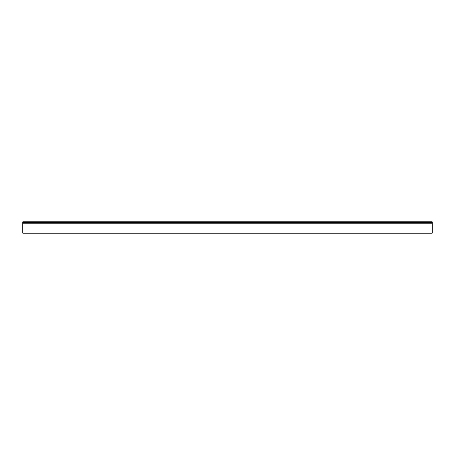 <?xml version="1.0" encoding="UTF-8"?>
<svg xmlns="http://www.w3.org/2000/svg" width="455" height="455" viewBox="0 0 455 455"><rect width="100%" height="100%" fill="white"/><g stroke="black" fill="none" stroke-linecap="round" stroke-linejoin="round"><path stroke-width="0.68" d="M22.75 223.888L22.75 233.119L432.25 233.119L432.25 223.888L22.75 223.888L22.75 221.881L432.25 221.881L432.25 223.888M22.75 222.683L432.25 222.683"/></g></svg>
